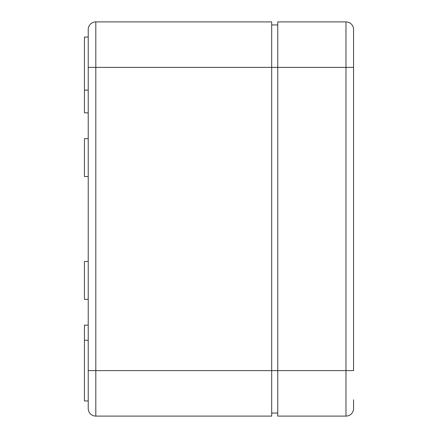 <?xml version="1.0" encoding="UTF-8"?>
<svg xmlns="http://www.w3.org/2000/svg" width="438" height="438" viewBox="0 0 438 438"><rect width="100%" height="100%" fill="white"/><g stroke="black" fill="none" stroke-linecap="round" stroke-linejoin="round"><path stroke-width="0.66" d="M353.559 29.483A7.583 7.583 0 0 0 345.976 21.9A7.583 7.583 0 0 1 353.559 29.483A7.583 7.583 0 0 0 345.976 21.9A7.583 7.583 0 0 1 353.559 29.483L353.559 370.614L95.812 370.614L95.812 416.1L271.686 416.1L271.686 67.386L95.812 67.386L95.812 21.9A7.583 7.583 0 0 0 88.23 29.483A7.583 7.583 0 0 1 95.812 21.9L271.686 21.9L271.686 67.386L277.752 67.386L277.752 416.1L345.976 416.1A7.583 7.583 0 0 0 353.559 408.517L353.559 399.817M271.686 413.067L277.752 413.067M271.686 24.933L277.752 24.933M88.23 325.133L84.441 325.133L84.441 400.94L88.23 400.94M88.23 37.06L84.441 37.06L84.441 112.867L88.23 112.867M88.23 261.453L84.441 261.453L84.441 299.357L88.23 299.357M88.23 138.643L84.441 138.643L84.441 176.547L88.23 176.547M88.23 29.483L88.23 408.517A7.583 7.583 0 0 0 95.812 416.1A7.583 7.583 0 0 1 88.23 408.517M353.559 408.517A7.583 7.583 0 0 1 345.976 416.1A7.583 7.583 0 0 0 353.559 408.517A7.583 7.583 0 0 1 345.976 416.1L345.976 21.9L277.752 21.9L277.752 67.386L353.559 67.386M88.23 370.614L95.812 370.614L95.812 67.386L88.23 67.386M84.441 340.293L88.23 340.293M84.441 90.129L88.23 90.129"/></g></svg>

